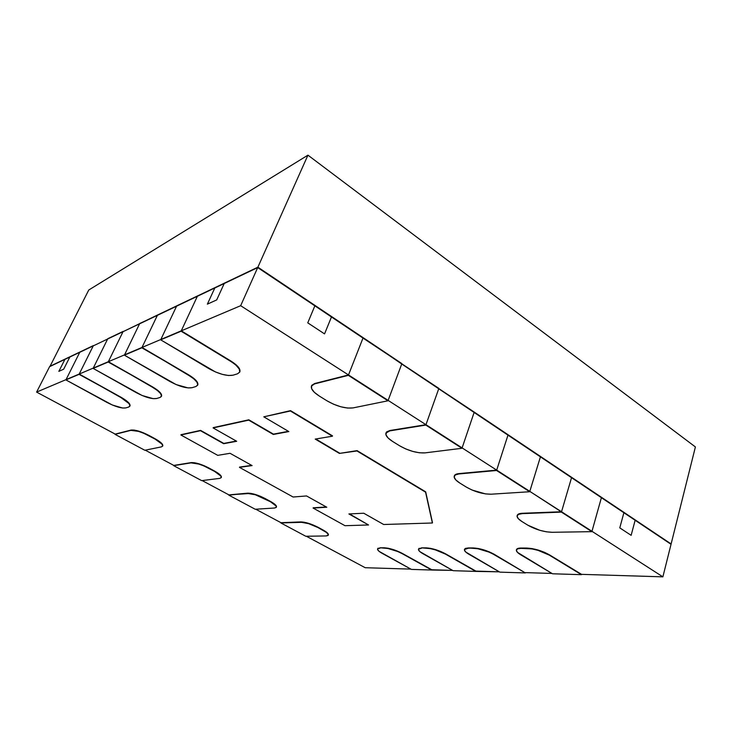 <?xml version="1.0" encoding="UTF-8"?>
<svg xmlns="http://www.w3.org/2000/svg" width="732" height="732" viewBox="0 0 732 732"><rect width="100%" height="100%" fill="white"/><g stroke="black" fill="none" stroke-linecap="round" stroke-linejoin="round"><path stroke-width="1.1" d="M662.881 576.843L671.034 544.297L662.881 576.843L591.968 531.304L662.881 576.843L581.519 574.346L662.881 576.843M365.204 567.712L410.89 569.112L365.204 567.712L306.333 536.254L365.204 567.712M431.779 569.752L452.605 570.393L431.697 570.027L402.298 553.392L431.788 569.761M475.901 571.106L499.297 571.829L475.818 571.399L445.523 553.804L475.91 571.116M525.448 572.625L551.946 573.44L525.448 572.625M49.593 366.668L36.6 392.096L115.189 434.094L36.6 392.096L49.593 366.668L79.761 352.302L64.938 359.348L58.844 371.371L64.938 359.348L49.593 366.668M145.265 450.171L173.786 465.415L145.265 450.171M202.151 480.567L228.951 494.896L202.151 480.567M255.752 509.216L280.969 522.694L255.752 509.216M93.248 345.879L107.613 339.035L93.248 345.879L79.212 374.043L121.064 397.659C127.414 401.328 130.342 404.183 129.866 406.196L128.75 407.019L129.976 405.766L128.969 403.552L121.064 397.659L79.212 374.043L66.045 379.615L79.212 374.043L65.898 379.908L112.38 405.025L122.628 408.026L125.84 407.907C121.567 408.529 115.235 406.681 106.854 402.362L65.898 379.908L79.056 374.345L121.21 397.357L79.212 374.043L121.21 397.357C127.551 401.035 130.479 403.881 130.003 405.903C130.479 403.881 127.551 401.035 121.21 397.357L79.212 374.043L66.045 379.615L79.212 374.043L93.385 345.577L79.77 352.284L66.045 379.615L79.77 352.284L93.248 345.879L79.907 352L93.239 345.87M123.049 331.688L176.568 306.214L157.371 315.336L141.999 347.453L160.839 339.492L142.017 347.462L188.627 375.269C195.316 379.377 198.326 382.699 197.64 385.215L195.911 386.514L197.741 384.95L197.027 382.269L193.843 378.865L188.627 375.269L141.999 347.453L124.559 354.837L141.999 347.453L124.394 355.176L176.11 384.565L188.078 387.914L192.086 387.685C186.642 388.573 179.249 386.496 169.906 381.473L124.394 355.176L141.834 347.801L188.783 374.93L141.999 347.453L193.998 378.526L188.783 374.93C195.471 379.039 198.473 382.36 197.796 384.886C198.473 382.36 195.471 379.039 188.783 374.93L141.999 347.453L124.559 354.837L141.999 347.453L157.389 315.346L139.574 323.809L157.536 314.998L123.031 331.678L108.354 361.7L152.485 387.246C159.009 391.126 161.982 394.2 161.406 396.442L160.024 397.467L161.525 396.076L160.637 393.651L157.471 390.549L152.485 387.246L108.354 361.7L79.221 374.052L108.354 361.7L93.129 368.397L142.09 395.49L153.134 398.647L156.703 398.483C151.908 399.224 145.092 397.275 136.244 392.627L93.129 368.397L108.199 362.02L152.631 386.926L108.354 361.7L152.631 386.926C159.155 390.815 162.129 393.88 161.552 396.131C162.129 393.88 159.155 390.815 152.631 386.926L108.354 361.7L93.275 368.086L108.354 361.7L123.031 331.678L107.622 339.017L123.049 331.688M311.475 386.002L314.678 383.522L311.795 385.297L314.678 383.522L311.64 385.673L311.594 388.628L314.339 392.297L319.408 396.122C313.351 392.233 310.697 388.875 311.448 386.057L314.522 383.907L348.35 375.342L387.987 400.788L352.97 407.916C345.413 408.712 336.766 406.352 327.021 400.834L333.609 404.238L340.819 406.772L347.608 408.063L352.97 407.916L387.987 400.788L348.35 375.342L314.522 383.907L348.505 374.949L362.999 338.065L331.468 316.965L324.55 333.893L331.477 316.956L314.861 305.839L307.76 322.858L324.55 333.893L307.76 322.858L314.861 305.839L257.701 267.583L224.221 283.504L216.699 299.928L224.221 283.504L214.815 287.978L207.366 304.155L216.699 299.928L207.366 304.155L214.815 287.978L176.741 305.839L197.53 295.929L176.577 306.186L197.365 296.295L181.271 330.827L197.365 296.295L176.741 305.839L160.674 339.831L181.097 331.203L230.653 361.343C237.488 365.707 240.508 369.303 239.703 372.149L237.479 373.823L239.739 372.048L239.273 369.056L236.097 365.305L230.818 360.977L181.271 330.827L160.848 339.474L181.271 330.827L230.818 360.977L236.253 364.929L239.428 368.699L239.895 371.682L239.428 368.699L236.253 364.929L230.818 360.977L181.271 330.827L160.848 339.474L181.271 330.827L230.818 360.977C237.653 365.341 240.663 368.937 239.858 371.783L239.858 371.783C240.663 368.937 237.653 365.341 230.818 360.977L181.097 331.203L160.674 339.831L176.577 306.186L257.701 267.583L240.663 305.702L181.28 330.837L240.663 305.702L257.701 267.583L362.999 338.065L348.505 374.949L425.951 424.688L348.505 374.949L314.678 383.522L348.505 374.949L314.678 383.522L311.53 385.865M124.55 354.864L108.373 361.709L124.55 354.864M66.036 379.633L36.6 392.096L66.036 379.633M401.731 364.005L474.116 412.455L462.112 447.902L496.68 470.109L425.96 424.688L462.112 447.902L425.96 424.688L389.891 430.517L425.96 424.688L462.112 447.902L474.116 412.455L438.733 388.774L474.244 412.089L401.731 364.005L388.134 400.395L348.505 374.949L388.134 400.395L401.877 363.612L363.145 337.672L401.731 363.996M474.116 412.464L671.034 544.297L623.884 512.729L619.784 527.873L623.884 512.729L601.402 497.687L591.868 531.661L529.794 491.373L591.968 531.295L601.503 497.321L540.426 456.86L529.684 491.739L496.689 470.109L529.803 491.373L496.689 470.109L458.863 473.613L496.689 470.109L529.803 491.373L540.545 456.493L474.116 412.464M348.496 374.949L240.663 305.702L348.496 374.949M290.549 410.643L332.392 436.217L290.549 410.643L332.529 435.869L290.549 410.643L263.785 416.828L290.549 410.643M357.097 450.628L425.685 491.84L432.392 522.996L425.685 491.84L432.493 522.685L425.685 491.84L357.097 450.628L425.685 491.84L357.097 450.628L339.401 453.419L357.097 450.628M239.565 467.071L251.698 465.369L239.565 467.071M181.014 434.689L200.595 430.389L223.791 443.409L236.317 441.067L223.653 443.702L200.595 430.389L223.791 443.409L200.595 430.389L181.014 434.689M213.241 427.616L248.825 419.802L273.457 434.131L288.445 431.331L273.32 434.46L248.825 419.802L273.457 434.131L248.825 419.802L213.241 427.616M315.767 438.99L339.529 453.09L315.767 438.99M349.466 513.919L368.544 524.972L349.466 513.919M313.195 507.779L326.344 506.983L313.195 507.779M631.14 535.33L619.784 527.873L631.14 535.33L635.138 520.26L631.14 535.33M63.693 369.175L58.844 371.371L63.693 369.175L69.833 357.015L63.693 369.175M421.733 547.856L430.352 548.323L435.531 549.613L445.523 553.804C438.66 550.217 432.2 548.241 426.143 547.865C432.2 548.241 438.66 550.217 445.523 553.804L435.531 549.613L430.352 548.323L426.051 548.149C432.109 548.524 438.569 550.501 445.422 554.087L435.43 549.897L430.251 548.607L421.733 547.856L426.051 548.149L421.733 547.856L418.594 548.909L421.733 547.856L426.143 547.865L421.733 547.856M418.576 548.973L419.18 548.295L418.576 548.973M468.334 547.948L477.987 548.442L489.315 551.864L525.375 572.936L494.173 554.261C487.045 550.455 480.091 548.35 473.311 547.957C480.091 548.35 487.045 550.455 494.173 554.261L483.614 549.814L477.987 548.442L473.22 548.259C479.991 548.652 486.954 550.757 494.082 554.572L489.214 552.166L477.886 548.744L468.334 547.948L473.22 548.259L468.334 547.948L464.546 549.22L468.334 547.948L473.311 547.957L465.378 548.405L468.334 547.948M464.472 549.457L465.378 548.405L464.527 549.284M380.283 547.783L388.033 548.213L392.828 549.439L402.298 553.392C395.701 550.007 389.671 548.14 384.227 547.783C389.671 548.14 395.701 550.007 402.298 553.392L392.828 549.439L388.033 548.213L384.126 548.058C389.58 548.405 395.6 550.281 402.207 553.667L397.75 551.525L387.942 548.488L380.283 547.783L384.126 548.058L380.283 547.783L377.657 548.661L380.283 547.783L384.227 547.783L380.283 547.783M377.639 548.716L378.06 548.195L377.639 548.716M581.528 574.346L549.366 554.792L581.528 574.355M516.472 549.65L517.661 548.533L521.111 548.039L531.999 548.57L544.269 552.221L549.366 554.792C541.954 550.72 534.424 548.478 526.775 548.058C534.424 548.478 541.954 550.72 549.366 554.792L538.157 550.034L531.999 548.57L526.674 548.378C534.323 548.808 541.854 551.05 549.274 555.112L538.057 550.363L531.908 548.899L521.01 548.369L526.775 548.058L521.111 548.039C518.384 548.058 516.847 548.579 516.481 549.604C516.847 548.579 518.384 548.058 521.111 548.039L526.775 548.058L517.661 548.533L516.472 549.65M306.543 495.948L326.792 507.239L313.095 508.054L345.001 525.695L368.544 524.972L348.899 513.946L363.767 513.233L383.678 524.505L432.392 522.996L425.567 492.169L356.969 450.967L339.401 453.419L315.218 439.081L332.392 436.217L290.403 410.991L263.785 416.828L288.838 431.569L273.32 434.46L248.688 420.131L213.104 427.927L236.692 441.277L223.653 443.702L200.458 430.69L180.877 434.982L217.733 455.35L230.049 453.3L252.092 465.589L239.446 467.355L293.12 497.019L306.543 495.948L293.12 497.019L239.446 467.355L252.092 465.589L230.049 453.3L217.733 455.35L180.877 434.982L200.458 430.69L223.653 443.702L236.692 441.277L213.104 427.927L248.688 420.131L273.32 434.46L288.838 431.569L263.785 416.828L290.403 410.991L332.392 436.217L315.218 439.081L339.401 453.419L356.969 450.967L425.567 492.169L432.392 522.996L383.678 524.505L363.767 513.233L348.899 513.946L368.544 524.972L345.001 525.695L313.095 508.054L326.792 507.239L306.543 495.948M382.36 553.465C378.929 551.544 377.328 550.034 377.566 548.927L380.192 548.048L377.968 548.46L377.62 549.641L379.167 551.397L411.411 569.404L431.697 570.027L402.207 553.667L431.697 570.027L411.411 569.404L382.36 553.465M208.757 468.242L208.876 467.968C201.428 464.189 195.517 462.404 191.144 462.606L191.025 462.88C195.398 462.679 201.309 464.463 208.757 468.242L214.54 471.39C219.344 474.08 221.576 476.148 221.247 477.593L219.71 478.389L221.238 477.621L220.808 476.029L214.54 471.39L203.844 465.9L198.72 464.051L191.025 462.88L173.667 465.671L191.144 462.606L173.667 465.671L201.666 480.631L219.71 478.389L201.666 480.631L173.667 465.671L191.144 462.606L173.786 465.415L191.144 462.606L194.337 462.716L191.144 462.606C195.517 462.404 201.428 464.189 208.876 467.968L203.963 465.625L194.337 462.716L203.963 465.625L214.54 471.39L208.757 468.242M221.366 477.328C221.695 475.882 219.454 473.805 214.659 471.115L208.876 467.968L214.659 471.115C219.454 473.805 221.695 475.882 221.366 477.328L220.927 475.763L218.584 473.567L220.927 475.763L221.247 477.593M148.861 435.723L148.989 435.439C141.111 431.432 135.118 429.647 131.019 430.087L130.891 430.361C134.981 429.931 140.974 431.715 148.861 435.723L155.028 439.063C160.482 442.146 163.026 444.498 162.66 446.127L161.433 446.877L162.724 445.934L161.973 444.123L155.028 439.063L143.692 433.243L138.44 431.358L130.891 430.361L115.061 434.36L131.019 430.087L115.061 434.36L144.817 450.262L161.433 446.877L144.817 450.262L115.061 434.36L131.019 430.087L115.189 434.094L131.019 430.087L134.066 430.059L131.019 430.087C135.118 429.647 141.111 431.432 148.989 435.439L138.568 431.075L134.066 430.059L143.82 432.969L155.028 439.063L148.861 435.723M162.779 445.852C163.145 444.223 160.61 441.863 155.157 438.788L148.989 435.439L155.157 438.788C160.61 441.863 163.145 444.223 162.779 445.852L162.669 446.099M162.769 445.889L162.101 443.839L159.402 441.433L162.101 443.839L162.769 445.889M265.002 498.785L265.112 498.519C258.057 494.951 252.229 493.167 247.636 493.167L247.526 493.432C252.119 493.432 257.948 495.216 265.002 498.785L270.447 501.74C274.674 504.11 276.65 505.94 276.367 507.212L274.509 508.017L276.248 507.413L276.101 506.013L270.447 501.74L255.331 494.75L247.526 493.432L228.942 494.896L247.636 493.167L228.832 495.152L255.23 509.252L274.509 508.017L255.23 509.252L228.832 495.152L247.636 493.167L228.942 494.896L250.939 493.386L247.636 493.167C252.229 493.167 258.057 494.951 265.112 498.519L260.427 496.287L250.939 493.386L260.427 496.287L270.447 501.74L265.002 498.785M276.467 506.947C276.76 505.666 274.784 503.845 270.547 501.475L265.112 498.519L270.547 501.475C274.784 503.845 276.76 505.666 276.467 506.947L276.376 507.175M276.458 506.983L276.211 505.748L274.18 503.753L276.211 505.748L276.458 506.983M317.926 527.525L318.027 527.26C311.338 523.883 305.592 522.099 300.797 521.916L300.696 522.181C305.491 522.364 311.237 524.139 317.926 527.525L323.05 530.307C326.792 532.402 328.54 534.012 328.293 535.138L326.124 535.934L328.046 535.476L328.156 534.25L326.408 532.438L317.926 527.525L308.593 523.636L300.696 522.181L280.96 522.694L300.797 521.916L280.859 522.95L305.784 536.263L326.124 535.934L305.784 536.263L280.859 522.95L304.201 522.245L300.797 521.916C305.592 522.099 311.338 523.883 318.027 527.26L308.694 523.371L304.201 522.245L313.552 525.137L323.05 530.307L317.926 527.525M328.394 534.882C328.641 533.747 326.893 532.137 323.141 530.041L318.027 527.26L323.141 530.041C326.893 532.137 328.641 533.747 328.394 534.882L328.311 535.092M328.375 534.927L326.499 532.173L328.375 534.927M125.84 407.907L128.75 407.019L125.84 407.907M129.976 405.967L129.107 403.25L125.986 400.404L129.107 403.25L129.976 405.967M156.703 398.483L160.024 397.467L156.703 398.483M161.525 396.195L160.784 393.331L157.627 390.229L160.784 393.331L161.525 396.195M192.086 387.685L195.911 386.514L192.086 387.685M197.768 384.931L197.183 381.93L193.998 378.526L197.183 381.93L197.768 384.931M160.674 339.831L215.437 371.938L222.318 374.363L228.485 375.507L233.032 375.187C226.801 376.248 218.731 374.052 208.821 368.58L160.674 339.831M233.032 375.187L237.479 373.823L233.032 375.187M319.408 396.122L327.021 400.834L319.408 396.122M311.795 385.297L311.576 385.755L311.795 385.297M385.984 433.005L389.891 430.517L386.624 431.898L389.891 430.517L386.487 432.264L385.929 434.762L388.097 437.992L392.627 441.46C387.576 438.23 385.343 435.449 385.938 433.106L389.753 430.883L425.823 425.072L461.983 448.286L424.981 452.879C417.094 453.245 408.639 450.885 399.608 445.779L405.775 448.954L412.729 451.406L419.454 452.788L424.981 452.879L461.983 448.286L425.823 425.072L389.891 430.517L386.02 432.914M392.627 441.46L399.608 445.779L392.627 441.46M386.624 431.898L386.029 432.859L386.624 431.898M454.288 476.056L454.371 475.8C454.81 474.601 456.31 473.869 458.863 473.613L455.295 474.656L458.744 473.97L455.167 475.013L454.169 477.127L455.853 479.982L459.916 483.12C455.67 480.43 453.785 478.106 454.252 476.157C454.691 474.958 456.192 474.226 458.744 473.97L496.571 470.484L529.684 491.739L491.145 494.201C483.01 494.201 474.748 491.84 466.348 487.1L472.131 490.065L485.508 493.899L491.145 494.201L529.684 491.739L496.571 470.484L458.863 473.613C456.31 473.869 454.81 474.601 454.371 475.8L454.325 475.965M459.916 483.12L466.348 487.1L459.916 483.12M455.295 474.656L454.343 475.901L455.295 474.656M517.158 515.621L517.24 515.355C517.67 514.111 519.372 513.416 522.355 513.278L518.531 514.038L522.245 513.626L518.421 514.386L517.057 516.17L518.311 518.677L521.962 521.55C518.375 519.272 516.765 517.323 517.131 515.703C517.561 514.459 519.272 513.773 522.245 513.626L561.426 512.116L591.868 531.661L552.138 532.292C543.83 531.981 535.751 529.629 527.909 525.228L539.841 530.316L546.429 531.816L552.138 532.292L591.868 531.661L561.536 511.75L522.355 513.278C519.372 513.416 517.67 514.111 517.24 515.355L517.195 515.52M521.962 521.55L527.909 525.228L521.962 521.55M518.531 514.038L517.222 515.41L518.531 514.038M520.781 554.838C517.561 552.88 516.097 551.242 516.389 549.924C516.746 548.899 518.283 548.378 521.01 548.369L517.561 548.854L516.334 550.263L517.478 552.367L552.514 573.778L581.437 574.675L549.274 555.112L581.437 574.675L552.514 573.778L520.781 554.838M469.011 554.325C465.698 552.367 464.17 550.766 464.445 549.522L468.233 548.25L465.278 548.707L464.408 550.034L465.726 552.001L499.855 572.14L525.375 572.936L494.082 554.572L525.375 572.936L499.855 572.14L469.011 554.325M423.197 553.868C419.811 551.928 418.247 550.373 418.494 549.192L421.632 548.14L419.079 548.579L418.503 549.823L419.948 551.681L453.135 570.695L475.818 571.399L445.422 554.087L475.818 571.399L453.135 570.695L423.197 553.868M458.863 473.613L496.689 470.109L507.981 435.128L496.689 470.109L458.863 473.613M389.891 430.517L425.96 424.688L438.733 388.774L425.96 424.688L389.891 430.517M522.355 513.278L561.536 511.75L591.968 531.295L561.536 511.75L571.646 477.328L561.536 511.75L522.355 513.278M124.559 354.837L139.574 323.809L124.559 354.837M93.275 368.086L107.622 339.017L123.031 331.678L107.778 338.715L93.275 368.086M571.061 477.374L601.503 497.321L540.536 456.503L571.061 477.374M507.532 434.845L540.545 456.493L474.244 412.098L507.532 434.845M438.322 388.509L474.244 412.089L438.322 388.509M362.633 337.827L438.861 388.399L362.633 337.827M139.73 323.48L157.792 315.153L139.72 323.498M107.778 338.715L123.186 331.367L107.769 338.733M79.907 352L93.385 345.577L79.907 352M257.884 267.18L307.943 155.157L695.4 446.95L671.116 543.958L601.503 497.33L671.116 543.958L695.4 446.95L307.943 155.157L257.884 267.18L197.549 295.938L257.884 267.18L363.136 337.681L257.884 267.18M670.521 543.958L671.116 543.958L670.521 543.958M88.764 290.009L49.932 366.503L88.764 290.009L307.943 155.157L88.764 290.009M176.732 305.866L157.545 315.007L176.732 305.866M79.898 352.019L49.73 366.393L79.898 352.019"/></g></svg>
